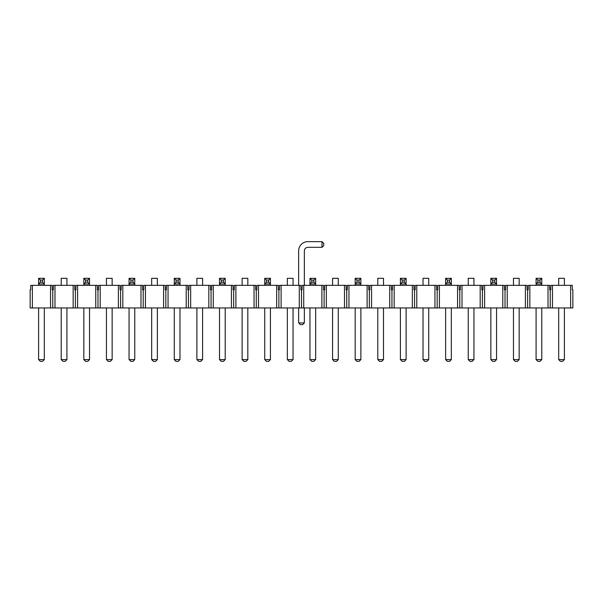 <?xml version="1.0" encoding="UTF-8"?>
<svg xmlns="http://www.w3.org/2000/svg" width="603" height="603" viewBox="0 0 603 603"><rect width="100%" height="100%" fill="white"/><g stroke="black" fill="none" stroke-linecap="round" stroke-linejoin="round"><path stroke-width="0.9" d="M42.527 282.227L42.527 280.086L40.386 280.086L40.386 282.227L42.527 282.227L44.305 284.005L44.305 285.34M44.305 359.592L42.527 361.37L40.386 361.37L38.607 359.592L44.305 359.592L44.305 307.952M40.386 282.227L38.607 284.005L38.607 278.307L44.305 278.307L44.305 284.005L38.607 284.005L38.607 285.34M44.305 278.307L42.527 280.086M38.607 278.307L40.386 280.086M38.607 307.952L38.607 359.592M87.752 282.227L87.752 280.086L85.611 280.086L85.611 282.227L87.752 282.227L89.53 284.005L89.53 285.34M89.53 359.592L87.752 361.37L85.611 361.37L83.832 359.592L89.53 359.592L89.53 307.952M85.611 282.227L83.832 284.005L83.832 278.307L89.53 278.307L89.53 284.005L83.832 284.005L83.832 285.34M89.53 278.307L87.752 280.086M83.832 278.307L85.611 280.086M83.832 307.952L83.832 359.592M61.22 307.952L61.22 359.592L62.998 361.37L65.139 361.37L66.918 359.592L66.918 307.952M61.22 285.34L61.22 278.307L66.918 278.307L66.918 285.34M61.22 359.592L66.918 359.592M106.445 307.952L106.445 359.592L108.223 361.37L110.364 361.37L112.143 359.592L112.143 307.952M106.445 285.34L106.445 278.307L112.143 278.307L112.143 285.34M106.445 359.592L112.143 359.592M132.977 282.227L132.977 280.086L130.836 280.086L130.836 282.227L132.977 282.227L134.755 284.005L134.755 285.34M134.755 359.592L132.977 361.37L130.836 361.37L129.057 359.592L134.755 359.592L134.755 307.952M130.836 282.227L129.057 284.005L129.057 278.307L134.755 278.307L134.755 284.005L129.057 284.005L129.057 285.34M134.755 278.307L132.977 280.086M129.057 278.307L130.836 280.086M129.057 307.952L129.057 359.592M151.67 307.952L151.67 359.592L153.448 361.37L155.589 361.37L157.368 359.592L157.368 307.952M151.67 285.34L151.67 278.307L157.368 278.307L157.368 285.34M151.67 359.592L157.368 359.592M178.202 282.227L178.202 280.086L176.061 280.086L176.061 282.227L178.202 282.227L179.98 284.005L179.98 285.34M179.98 359.592L178.202 361.37L176.061 361.37L174.282 359.592L179.98 359.592L179.98 307.952M176.061 282.227L174.282 284.005L174.282 278.307L179.98 278.307L179.98 284.005L174.282 284.005L174.282 285.34M179.98 278.307L178.202 280.086M174.282 278.307L176.061 280.086M174.282 307.952L174.282 359.592M196.895 307.952L196.895 359.592L198.673 361.37L200.814 361.37L202.593 359.592L202.593 307.952M196.895 285.34L196.895 278.307L202.593 278.307L202.593 285.34M196.895 359.592L202.593 359.592M223.427 282.227L223.427 280.086L221.286 280.086L221.286 282.227L223.427 282.227L225.205 284.005L225.205 285.34M225.205 359.592L223.427 361.37L221.286 361.37L219.507 359.592L225.205 359.592L225.205 307.952M221.286 282.227L219.507 284.005L219.507 278.307L225.205 278.307L225.205 284.005L219.507 284.005L219.507 285.34M225.205 278.307L223.427 280.086M219.507 278.307L221.286 280.086M219.507 307.952L219.507 359.592M242.12 307.952L242.12 359.592L243.898 361.37L246.039 361.37L247.818 359.592L247.818 307.952M242.12 285.34L242.12 278.307L247.818 278.307L247.818 285.34M242.12 359.592L247.818 359.592M268.652 282.227L268.652 280.086L266.511 280.086L266.511 282.227L268.652 282.227L270.43 284.005L270.43 285.34M270.43 359.592L268.652 361.37L266.511 361.37L264.732 359.592L270.43 359.592L270.43 307.952M266.511 282.227L264.732 284.005L264.732 278.307L270.43 278.307L270.43 284.005L264.732 284.005L264.732 285.34M270.43 278.307L268.652 280.086M264.732 278.307L266.511 280.086M264.732 307.952L264.732 359.592M287.345 307.952L287.345 359.592L289.123 361.37L291.264 361.37L293.043 359.592L293.043 307.952M287.345 285.34L287.345 278.307L293.043 278.307L293.043 285.34M287.345 359.592L293.043 359.592M313.877 282.227L313.877 280.086L311.736 280.086L311.736 282.227L313.877 282.227L315.655 284.005L315.655 285.34M315.655 359.592L313.877 361.37L311.736 361.37L309.957 359.592L315.655 359.592L315.655 307.952M311.736 282.227L309.957 284.005L309.957 278.307L315.655 278.307L315.655 284.005L309.957 284.005L309.957 285.34M315.655 278.307L313.877 280.086M309.957 278.307L311.736 280.086M309.957 307.952L309.957 359.592M332.57 307.952L332.57 359.592L334.348 361.37L336.489 361.37L338.268 359.592L338.268 307.952M332.57 285.34L332.57 278.307L338.268 278.307L338.268 285.34M332.57 359.592L338.268 359.592M359.102 282.227L359.102 280.086L356.961 280.086L356.961 282.227L359.102 282.227L360.88 284.005L360.88 285.34M360.88 359.592L359.102 361.37L356.961 361.37L355.182 359.592L360.88 359.592L360.88 307.952M356.961 282.227L355.182 284.005L355.182 278.307L360.88 278.307L360.88 284.005L355.182 284.005L355.182 285.34M360.88 278.307L359.102 280.086M355.182 278.307L356.961 280.086M355.182 307.952L355.182 359.592M377.795 307.952L377.795 359.592L379.573 361.37L381.714 361.37L383.493 359.592L383.493 307.952M377.795 285.34L377.795 278.307L383.493 278.307L383.493 285.34M377.795 359.592L383.493 359.592M404.327 282.227L404.327 280.086L402.186 280.086L402.186 282.227L404.327 282.227L406.105 284.005L406.105 285.34M406.105 359.592L404.327 361.37L402.186 361.37L400.407 359.592L406.105 359.592L406.105 307.952M402.186 282.227L400.407 284.005L400.407 278.307L406.105 278.307L406.105 284.005L400.407 284.005L400.407 285.34M406.105 278.307L404.327 280.086M400.407 278.307L402.186 280.086M400.407 307.952L400.407 359.592M449.552 282.227L449.552 280.086L447.411 280.086L447.411 282.227L449.552 282.227L451.33 284.005L451.33 285.34M451.33 359.592L449.552 361.37L447.411 361.37L445.632 359.592L451.33 359.592L451.33 307.952M447.411 282.227L445.632 284.005L445.632 278.307L451.33 278.307L451.33 284.005L445.632 284.005L445.632 285.34M451.33 278.307L449.552 280.086M445.632 278.307L447.411 280.086M445.632 307.952L445.632 359.592M494.777 282.227L494.777 280.086L492.636 280.086L492.636 282.227L494.777 282.227L496.555 284.005L496.555 285.34M496.555 359.592L494.777 361.37L492.636 361.37L490.857 359.592L496.555 359.592L496.555 307.952M492.636 282.227L490.857 284.005L490.857 278.307L496.555 278.307L496.555 284.005L490.857 284.005L490.857 285.34M496.555 278.307L494.777 280.086M490.857 278.307L492.636 280.086M490.857 307.952L490.857 359.592M540.002 282.227L540.002 280.086L537.861 280.086L537.861 282.227L540.002 282.227L541.78 284.005L541.78 285.34M541.78 359.592L540.002 361.37L537.861 361.37L536.082 359.592L541.78 359.592L541.78 307.952M537.861 282.227L536.082 284.005L536.082 278.307L541.78 278.307L541.78 284.005L536.082 284.005L536.082 285.34M541.78 278.307L540.002 280.086M536.082 278.307L537.861 280.086M536.082 307.952L536.082 359.592M423.02 307.952L423.02 359.592L424.798 361.37L426.939 361.37L428.718 359.592L428.718 307.952M423.02 285.34L423.02 278.307L428.718 278.307L428.718 285.34M423.02 359.592L428.718 359.592M468.245 307.952L468.245 359.592L470.023 361.37L472.164 361.37L473.943 359.592L473.943 307.952M468.245 285.34L468.245 278.307L473.943 278.307L473.943 285.34M468.245 359.592L473.943 359.592M513.47 307.952L513.47 359.592L515.248 361.37L517.389 361.37L519.168 359.592L519.168 307.952M513.47 285.34L513.47 278.307L519.168 278.307L519.168 285.34M513.47 359.592L519.168 359.592M558.695 307.952L558.695 359.592L560.473 361.37L562.614 361.37L564.393 359.592L564.393 307.952M558.695 285.34L558.695 278.307L564.393 278.307L564.393 285.34M558.695 359.592L564.393 359.592M572.85 307.952L548.014 307.952L548.014 285.34L529.849 285.34L529.849 307.952L548.014 307.952L548.014 285.34L549.657 285.34L549.657 289.794L549.657 285.34L529.849 285.34L529.849 307.952L525.401 307.952L525.401 285.34L527.045 285.34L527.045 289.794L527.045 285.34L507.236 285.34L507.236 307.952L525.401 307.952L525.401 285.34L507.236 285.34L507.236 307.952L502.789 307.952L502.789 285.34L504.432 285.34L504.432 289.794L504.432 285.34L484.624 285.34L484.624 307.952L502.789 307.952L502.789 285.34L484.624 285.34L484.624 307.952L480.176 307.952L480.176 285.34L481.82 285.34L481.82 289.794L481.82 285.34L462.011 285.34L462.011 307.952L480.176 307.952L480.176 285.34L462.011 285.34L462.011 307.952L457.564 307.952L457.564 285.34L459.207 285.34L459.207 289.794L459.207 285.34L439.399 285.34L439.399 307.952L457.564 307.952L457.564 285.34L439.399 285.34L439.399 307.952L434.951 307.952L434.951 285.34L436.595 285.34L436.595 289.794L436.595 285.34L416.786 285.34L416.786 307.952L434.951 307.952L434.951 285.34L416.786 285.34L416.786 307.952L412.339 307.952L412.339 285.34L413.982 285.34L413.982 289.794L413.982 285.34L394.174 285.34L394.174 307.952L412.339 307.952L412.339 285.34L394.174 285.34L394.174 307.952L389.726 307.952L389.726 285.34L391.37 285.34L391.37 289.794L391.37 285.34L371.561 285.34L371.561 307.952L389.726 307.952L389.726 285.34L371.561 285.34L371.561 307.952L367.114 307.952L367.114 285.34L368.757 285.34L368.757 289.794L368.757 285.34L348.949 285.34L348.949 307.952L367.114 307.952L367.114 285.34L348.949 285.34L348.949 307.952L344.501 307.952L344.501 285.34L346.145 285.34L346.145 289.794L346.145 285.34L326.336 285.34L326.336 307.952L344.501 307.952L344.501 285.34L326.336 285.34L326.336 307.952L321.889 307.952L321.889 285.34L323.532 285.34L323.532 289.794L323.532 285.34L303.724 285.34L303.724 307.952L321.889 307.952L321.889 285.34L303.724 285.34L303.724 307.952L299.276 307.952L299.276 285.34L300.92 285.34L300.92 289.794L300.92 285.34L281.111 285.34L281.111 307.952L299.276 307.952L299.276 285.34L281.111 285.34L281.111 307.952L276.664 307.952L276.664 285.34L278.307 285.34L278.307 289.794L278.307 285.34L258.499 285.34L258.499 307.952L276.664 307.952L276.664 285.34L258.499 285.34L258.499 307.952L254.051 307.952L254.051 285.34L255.695 285.34L255.695 289.794L255.695 285.34L235.886 285.34L235.886 307.952L254.051 307.952L254.051 285.34L235.886 285.34L235.886 307.952L231.439 307.952L231.439 285.34L233.082 285.34L233.082 289.794L233.082 285.34L213.274 285.34L213.274 307.952L231.439 307.952L231.439 285.34L213.274 285.34L213.274 307.952L208.826 307.952L208.826 285.34L210.47 285.34L210.47 289.794L210.47 285.34L190.661 285.34L190.661 307.952L208.826 307.952L208.826 285.34L190.661 285.34L190.661 307.952L186.214 307.952L186.214 285.34L187.857 285.34L187.857 289.794L187.857 285.34L168.049 285.34L168.049 307.952L186.214 307.952L186.214 285.34L168.049 285.34L168.049 307.952L163.601 307.952L163.601 285.34L165.245 285.34L165.245 289.794L165.245 285.34L145.436 285.34L145.436 307.952L163.601 307.952L163.601 285.34L145.436 285.34L145.436 307.952L140.989 307.952L140.989 285.34L142.632 285.34L142.632 289.794L142.632 285.34L122.824 285.34L122.824 307.952L140.989 307.952L140.989 285.34L122.824 285.34L122.824 307.952L118.376 307.952L118.376 285.34L120.02 285.34L120.02 289.794L120.02 285.34L100.211 285.34L100.211 307.952L118.376 307.952L118.376 285.34L100.211 285.34L100.211 307.952L95.764 307.952L95.764 285.34L97.407 285.34L97.407 289.794L97.407 285.34L77.599 285.34L77.599 307.952L95.764 307.952L95.764 285.34L77.599 285.34L77.599 307.952L73.151 307.952L73.151 285.34L74.795 285.34L74.795 289.794L74.795 285.34L54.986 285.34L54.986 307.952L73.151 307.952L73.151 285.34L54.986 285.34L54.986 307.952L50.539 307.952L50.539 285.34L52.182 285.34L52.182 289.794L52.182 285.34L32.374 285.34L32.374 307.952L50.539 307.952L50.539 285.34L32.374 285.34L32.374 307.952L30.15 307.952L30.15 289.794L30.15 307.952L52.763 307.952L52.763 289.794L52.182 289.794L52.763 289.794L52.763 307.952L75.375 307.952L75.375 289.794L74.795 289.794L75.375 289.794L75.375 307.952L97.987 307.952L97.987 289.794L97.407 289.794L97.987 289.794L97.987 307.952L120.6 307.952L120.6 289.794L120.02 289.794L120.6 289.794L120.6 307.952L143.213 307.952L143.213 289.794L142.632 289.794L143.213 289.794L143.213 307.952L165.825 307.952L165.825 289.794L165.245 289.794L165.825 289.794L165.825 307.952L188.438 307.952L188.438 289.794L187.857 289.794L188.438 289.794L188.438 307.952L211.05 307.952L211.05 289.794L210.47 289.794L211.05 289.794L211.05 307.952L233.663 307.952L233.663 289.794L233.082 289.794L233.663 289.794L233.663 307.952L256.275 307.952L256.275 289.794L255.695 289.794L256.275 289.794L256.275 307.952L278.887 307.952L278.887 289.794L278.307 289.794L278.887 289.794L278.887 307.952L301.5 307.952L301.5 289.794L300.92 289.794L301.5 289.794L301.5 307.952L324.113 307.952L324.113 289.794L323.532 289.794L324.113 289.794L324.113 307.952L346.725 307.952L346.725 289.794L346.145 289.794L346.725 289.794L346.725 307.952L369.338 307.952L369.338 289.794L368.757 289.794L369.338 289.794L369.338 307.952L391.95 307.952L391.95 289.794L391.37 289.794L391.95 289.794L391.95 307.952L414.562 307.952L414.562 289.794L413.982 289.794L414.562 289.794L414.562 307.952L437.175 307.952L437.175 289.794L436.595 289.794L437.175 289.794L437.175 307.952L459.788 307.952L459.788 289.794L459.207 289.794L459.788 289.794L459.788 307.952L482.4 307.952L482.4 289.794L481.82 289.794L482.4 289.794L482.4 307.952L505.013 307.952L505.013 289.794L504.432 289.794L505.013 289.794L505.013 307.952L527.625 307.952L527.625 289.794L527.045 289.794L527.625 289.794L527.625 307.952L550.238 307.952L550.238 289.794L549.657 289.794L550.238 289.794L550.238 307.952L570.626 307.952L570.626 285.34L552.461 285.34L552.461 307.952L552.461 285.34L550.818 285.34L550.818 289.794L550.238 289.794L550.818 289.794L550.818 285.34L572.27 285.34L572.27 289.794L572.27 285.34L570.626 285.34L570.626 307.952L572.85 307.952L572.85 289.794L572.27 289.794L572.85 289.794L572.85 307.952M30.73 289.794L30.15 289.794L30.73 289.794L30.73 285.34L32.374 285.34L30.73 285.34L30.73 289.794M53.343 289.794L52.763 289.794L53.343 289.794L53.343 285.34L54.986 285.34L53.343 285.34L53.343 289.794M75.955 289.794L75.375 289.794L75.955 289.794L75.955 285.34L77.599 285.34L75.955 285.34L75.955 289.794M98.568 289.794L97.987 289.794L98.568 289.794L98.568 285.34L100.211 285.34L98.568 285.34L98.568 289.794M121.18 289.794L120.6 289.794L121.18 289.794L121.18 285.34L122.824 285.34L121.18 285.34L121.18 289.794M143.793 289.794L143.213 289.794L143.793 289.794L143.793 285.34L145.436 285.34L143.793 285.34L143.793 289.794M166.405 289.794L165.825 289.794L166.405 289.794L166.405 285.34L168.049 285.34L166.405 285.34L166.405 289.794M189.018 289.794L188.438 289.794L189.018 289.794L189.018 285.34L190.661 285.34L189.018 285.34L189.018 289.794M211.63 289.794L211.05 289.794L211.63 289.794L211.63 285.34L213.274 285.34L211.63 285.34L211.63 289.794M234.243 289.794L233.663 289.794L234.243 289.794L234.243 285.34L235.886 285.34L234.243 285.34L234.243 289.794M256.855 289.794L256.275 289.794L256.855 289.794L256.855 285.34L258.499 285.34L256.855 285.34L256.855 289.794M279.468 289.794L278.887 289.794L279.468 289.794L279.468 285.34L281.111 285.34L279.468 285.34L279.468 289.794M302.08 289.794L301.5 289.794L302.08 289.794L302.08 285.34L303.724 285.34L302.08 285.34L302.08 289.794M324.693 289.794L324.113 289.794L324.693 289.794L324.693 285.34L326.336 285.34L324.693 285.34L324.693 289.794M347.305 289.794L346.725 289.794L347.305 289.794L347.305 285.34L348.949 285.34L347.305 285.34L347.305 289.794M369.918 289.794L369.338 289.794L369.918 289.794L369.918 285.34L371.561 285.34L369.918 285.34L369.918 289.794M392.53 289.794L391.95 289.794L392.53 289.794L392.53 285.34L394.174 285.34L392.53 285.34L392.53 289.794M415.143 289.794L414.562 289.794L415.143 289.794L415.143 285.34L416.786 285.34L415.143 285.34L415.143 289.794M437.755 289.794L437.175 289.794L437.755 289.794L437.755 285.34L439.399 285.34L437.755 285.34L437.755 289.794M460.368 289.794L459.788 289.794L460.368 289.794L460.368 285.34L462.011 285.34L460.368 285.34L460.368 289.794M482.98 289.794L482.4 289.794L482.98 289.794L482.98 285.34L484.624 285.34L482.98 285.34L482.98 289.794M505.593 289.794L505.013 289.794L505.593 289.794L505.593 285.34L507.236 285.34L505.593 285.34L505.593 289.794M528.205 289.794L527.625 289.794L528.205 289.794L528.205 285.34L529.849 285.34L528.205 285.34L528.205 289.794M298.651 285.34L298.651 250.886A9.256 9.256 0 0 1 307.907 241.63L321.979 241.63L323.758 243.408L323.758 245.549L321.979 247.328L307.907 247.328A3.558 3.558 0 0 0 304.349 250.886L304.349 285.34M298.651 322.914L300.43 324.693L302.57 324.693L304.349 322.914L298.651 322.914L298.651 307.952M321.979 247.328L321.979 241.63M304.349 307.952L304.349 322.914"/></g></svg>

